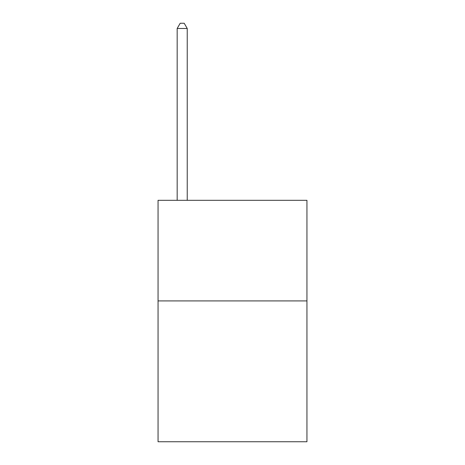 <?xml version="1.0" encoding="UTF-8"?>
<svg xmlns="http://www.w3.org/2000/svg" width="465" height="465" viewBox="0 0 465 465"><rect width="100%" height="100%" fill="white"/><g stroke="black" fill="none" stroke-linecap="round" stroke-linejoin="round"><path stroke-width="0.7" d="M306.947 300.907L306.947 441.75L158.054 441.75L158.054 200.31L306.947 200.31L306.947 300.907L158.054 300.907M187.232 200.31L187.232 28.481L177.171 28.481L177.171 200.31M177.171 28.481L180.188 23.25L184.21 23.25L187.232 28.481"/></g></svg>

